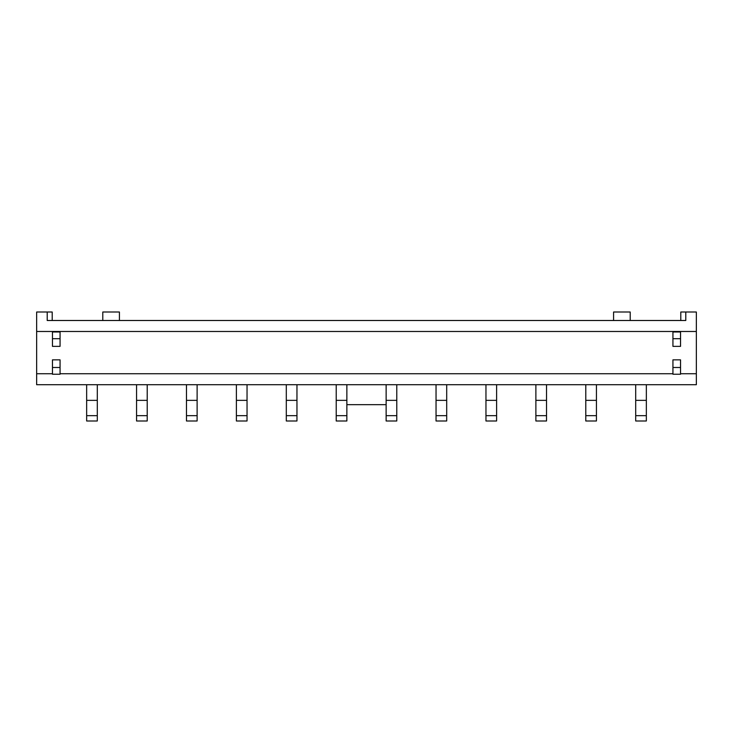 <?xml version="1.0" encoding="UTF-8"?>
<svg xmlns="http://www.w3.org/2000/svg" width="733" height="733" viewBox="0 0 733 733"><rect width="100%" height="100%" fill="white"/><g stroke="black" fill="none" stroke-linecap="round" stroke-linejoin="round"><path stroke-width="1.1" d="M696.35 331.481L696.35 384.715L36.65 384.715L36.65 312.011L47.214 312.011L47.214 320.495L685.786 320.495L685.786 312.011L696.35 312.011L696.35 331.481L36.65 331.481M696.35 373.738L680.545 373.738M672.94 373.738L60.06 373.738M52.455 373.738L36.65 373.738M386.135 404.68L346.865 404.68M680.792 320.495L680.792 312.011L685.786 312.011M52.208 320.495L52.208 312.011L47.214 312.011M119.424 320.495L119.424 312.011L102.785 312.011L102.785 320.495M630.215 320.495L630.215 312.011L613.576 312.011L613.576 320.495M646.35 384.715L646.35 420.989L635.703 420.989L635.703 384.715M596.442 384.715L596.442 420.989L585.786 420.989L585.786 384.715M546.525 384.715L546.525 420.989L535.878 420.989L535.878 384.715M496.608 384.715L496.608 420.989L485.961 420.989L485.961 384.715M446.699 384.715L446.699 420.989L436.043 420.989L436.043 384.715M396.782 384.715L396.782 420.989L386.135 420.989L386.135 384.715M346.865 384.715L346.865 420.989L336.218 420.989L336.218 384.715M296.957 384.715L296.957 420.989L286.301 420.989L286.301 384.715M247.039 384.715L247.039 420.989L236.393 420.989L236.393 384.715M197.122 384.715L197.122 420.989L186.475 420.989L186.475 384.715M147.214 384.715L147.214 420.989L136.558 420.989L136.558 384.715M97.297 384.715L97.297 420.989L86.65 420.989L86.65 384.715M672.94 346.37L680.545 346.37L680.545 338.71L672.94 338.71L672.94 346.37M672.94 338.71L672.94 331.976L680.545 331.976L680.545 338.71M672.94 367.499L672.94 374.233L680.545 374.233L680.545 359.848L672.94 359.848L672.94 367.499L680.545 367.499M60.06 338.71L60.06 331.976L52.455 331.976L52.455 346.37L60.06 346.37L60.06 338.71L52.455 338.71M60.06 359.848L60.06 374.233L52.455 374.233L52.455 359.848L60.06 359.848M60.06 367.499L52.455 367.499M646.35 400.355L635.703 400.355M646.35 415.666L635.703 415.666M596.442 400.355L585.786 400.355M596.442 415.666L585.786 415.666M546.525 400.355L535.878 400.355M546.525 415.666L535.878 415.666M496.608 400.355L485.961 400.355M496.608 415.666L485.961 415.666M446.699 400.355L436.043 400.355M446.699 415.666L436.043 415.666M396.782 400.355L386.135 400.355M396.782 415.666L386.135 415.666M346.865 400.355L336.218 400.355M346.865 415.666L336.218 415.666M296.957 400.355L286.301 400.355M296.957 415.666L286.301 415.666M247.039 400.355L236.393 400.355M247.039 415.666L236.393 415.666M197.122 400.355L186.475 400.355M197.122 415.666L186.475 415.666M147.214 400.355L136.558 400.355M147.214 415.666L136.558 415.666M97.297 400.355L86.65 400.355M97.297 415.666L86.65 415.666"/></g></svg>
